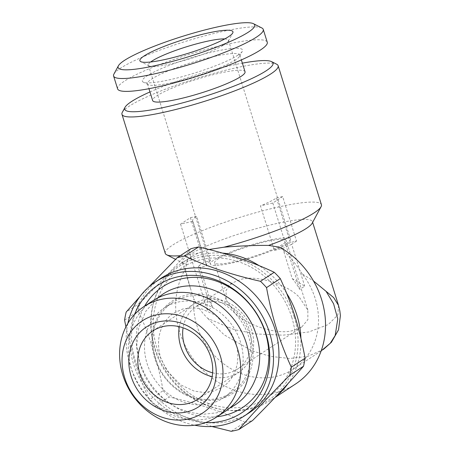 <?xml version="1.0" encoding="UTF-8"?>
<svg xmlns="http://www.w3.org/2000/svg" width="454" height="454" viewBox="0 0 454 454"><rect width="100%" height="100%" fill="white"/><g stroke="black" fill="none" stroke-linecap="round" stroke-linejoin="round"><path stroke-width="0.34" stroke-dasharray="2.27 1.7" d="M299.515 297.495L307.852 310.099L307.863 319.673L301.825 326.92L293.029 330.484C278.098 335.307 245.892 325.359 234.463 312.386L226.126 299.788L226.115 290.214L232.153 282.967L240.949 279.403C255.88 274.574 288.086 284.527 299.515 297.495M235.371 261.493A37.483 5.567 -17.3 0 0 286.173 240.495A37.483 5.567 -17.3 0 0 265.403 241.789A37.483 5.567 -17.3 0 0 214.6 262.787A37.483 5.567 -17.3 0 0 235.371 261.493M212.608 372.802A37.483 32.898 -123.3 0 0 237.55 369.079A37.483 32.898 -123.3 0 0 249.518 330.291A37.483 32.898 -123.3 0 0 196.434 306.393A37.483 32.898 -123.3 0 0 183.087 327.794M179.33 326.693A40.888 35.889 56.7 0 1 193.779 304.061A40.888 35.889 56.7 0 1 251.686 330.132A40.888 35.889 56.7 0 1 238.634 372.445A40.888 35.889 56.7 0 1 212.126 376.678M217.841 398.402A53.839 47.256 56.7 0 1 158.35 366.106A53.839 47.256 56.7 0 1 172.48 302.546A53.839 47.256 56.7 0 1 186.174 296.734A53.839 47.256 56.7 0 1 245.665 329.031A53.839 47.256 56.7 0 1 231.54 392.585A53.839 47.256 56.7 0 1 217.841 398.402M218.788 399.327A55.201 48.453 56.7 0 1 154.649 358.172A55.201 48.453 56.7 0 1 186.322 295.089A55.201 48.453 56.7 0 1 250.455 336.244A55.201 48.453 56.7 0 1 218.788 399.327M209.652 403.771A53.839 47.256 56.7 0 1 150.161 371.474A53.839 47.256 56.7 0 1 164.286 307.92A53.839 47.256 56.7 0 1 177.985 302.103A53.839 47.256 56.7 0 1 237.476 334.405A53.839 47.256 56.7 0 1 223.345 397.959A53.839 47.256 56.7 0 1 209.652 403.771M225.161 411.438A66.108 58.027 56.7 0 1 208.341 418.577A66.108 58.027 56.7 0 1 135.298 378.925A66.108 58.027 56.7 0 1 152.646 300.889M294.181 316.903A80.42 70.586 -123.3 0 0 200.747 256.953A80.42 70.586 -123.3 0 0 154.615 348.854A80.42 70.586 -123.3 0 0 248.043 408.81A80.42 70.586 -123.3 0 0 294.181 316.903M190.884 248.741C177.088 264.716 160.103 282.814 139.928 303.039A92.003 80.755 -123.3 0 0 138.357 311.086C143.907 323.032 148.821 335.784 153.117 349.33C157.249 362.791 160.591 376.576 163.145 390.678L149.394 399.702C143.782 387.603 138.862 374.851 134.634 361.458L125.917 326.92M161.176 278.177A80.42 70.586 -123.3 0 0 135.502 361.39A80.42 70.586 -123.3 0 0 249.394 412.658M140.065 296.434L148.594 287.206M127.869 323.384A80.42 70.586 -123.3 0 0 130.043 364.976A80.42 70.586 -123.3 0 0 194.658 425.199M224.753 38.919A41.91 6.22 162.7 0 1 228.441 40.241A41.91 6.22 162.7 0 1 228.266 41.274A41.91 6.22 162.7 0 1 224.798 44.379A41.91 6.22 162.7 0 1 183.717 60.598A41.91 6.22 162.7 0 1 149.139 65.915A41.91 6.22 162.7 0 1 148.407 65.166A41.91 6.22 162.7 0 1 150.694 61.982M113.926 74.076A78.372 11.634 162.7 0 1 120.418 68.27A78.372 11.634 162.7 0 1 197.229 37.937A78.372 11.634 162.7 0 1 261.884 27.995M117.609 88.876A78.372 11.634 162.7 0 1 124.424 81.141A78.372 11.634 162.7 0 1 206.814 49.253A78.372 11.634 162.7 0 1 267.264 42.267M235.626 59.82A48.385 7.185 162.7 0 1 188.2 78.548A48.385 7.185 162.7 0 1 148.282 84.688A48.385 7.185 162.7 0 1 147.436 83.82A48.385 7.185 162.7 0 1 151.647 79.047A48.385 7.185 162.7 0 1 202.512 59.36A48.385 7.185 162.7 0 1 239.837 55.042A48.385 7.185 162.7 0 1 239.633 56.239A48.385 7.185 162.7 0 1 235.626 59.82M237.97 55.15A52.477 7.792 162.7 0 1 186.537 75.46A52.477 7.792 162.7 0 1 143.248 82.117A52.477 7.792 162.7 0 1 146.897 76A52.477 7.792 162.7 0 1 205.741 53.668A52.477 7.792 162.7 0 1 242.317 51.262A52.477 7.792 162.7 0 1 237.97 55.15M245.047 71.772A48.385 7.185 -17.3 0 0 207.722 76.09A48.385 7.185 -17.3 0 0 156.857 95.777A48.385 7.185 -17.3 0 0 152.652 100.55M338.519 305.423L337.867 314.923L328.31 324.525L308.885 331.942L282.916 335.177L256.487 333.968L234.44 329.706L207.853 318.481C201.287 312.017 196.622 305.451 193.847 298.777A68.151 59.82 -123.3 0 0 196.928 325.643A68.151 59.82 -123.3 0 0 293.449 369.091A68.151 59.82 -123.3 0 0 315.207 298.567A68.151 59.82 -123.3 0 0 302.25 273.961L313.493 280.975M208.971 249.501L198.222 253.099L192.104 256.255L187.388 260.715L186.696 264.177A68.151 10.119 162.7 0 1 183.467 263.371A68.151 10.119 162.7 0 1 182.281 262.151A68.151 10.119 162.7 0 1 188.211 255.42A68.151 10.119 162.7 0 1 259.853 227.692A68.151 10.119 162.7 0 1 312.414 221.614A68.151 10.119 162.7 0 1 312.131 223.294M302.25 273.961C296.093 264.001 288.676 255.12 279.993 247.305M207.853 318.481L224.043 334.785L252.095 350.851L270.289 356.367L289.59 358.49L307.767 356.356L323.361 349.455M149.968 91.935A77.691 11.532 162.7 0 1 242.362 63.157M122.313 112.325A81.782 12.139 162.7 0 1 129.084 106.27A81.782 12.139 162.7 0 1 209.237 74.615A81.782 12.139 162.7 0 1 276.702 64.241M165.256 253.332A81.782 12.139 162.7 0 1 172.372 245.256A81.782 12.139 162.7 0 1 258.343 211.984A81.782 12.139 162.7 0 1 321.421 204.692M291.814 317.448A77.691 68.191 -123.3 0 0 201.548 259.523A77.691 68.191 -123.3 0 0 156.976 348.314A77.691 68.191 -123.3 0 0 247.243 406.234A77.691 68.191 -123.3 0 0 291.814 317.448M286.65 293.346A81.782 71.783 -123.3 0 0 259.138 265.669M222.522 253.105A81.782 71.783 -123.3 0 0 181.18 263.422A81.782 71.783 -123.3 0 0 155.069 348.053A81.782 71.783 -123.3 0 0 270.89 400.19A81.782 71.783 -123.3 0 0 276.123 396.359M186.696 264.177L185.368 268.967A81.782 71.783 -123.3 0 0 179.642 331.931A81.782 71.783 -123.3 0 0 295.463 384.067M185.368 268.967L190.283 287.842L193.847 298.777M286.758 243.316A41.91 6.22 162.7 0 1 242.697 260.369A41.91 6.22 162.7 0 1 210.372 264.103A41.91 6.22 162.7 0 1 214.016 259.966A41.91 6.22 162.7 0 1 258.076 242.913A41.91 6.22 162.7 0 1 290.407 239.179A41.91 6.22 162.7 0 1 286.758 243.316M287.984 383.647A81.782 71.783 -123.3 0 0 300.917 338.355M198.222 253.099A81.782 12.139 162.7 0 1 180.3 255.681M149.394 399.702A92.003 80.755 -123.3 0 0 155.438 406.007L169.189 396.983C197.433 403.334 222.681 411.767 244.933 422.277L231.182 431.3M211.933 426.51L155.438 406.007M139.928 303.039L126.178 312.063M124.6 320.11L138.357 311.086M163.145 390.678A92.003 80.755 -123.3 0 0 169.189 396.983M244.933 422.277A92.003 80.755 -123.3 0 0 252.549 420.535M205.509 422.595A76.329 66.999 56.7 0 1 134.583 314.474M217.154 416.693A72.396 63.543 56.7 0 1 149.423 382.064A72.396 63.543 56.7 0 1 144.639 306.138M207.694 297.898L198.307 267.764L206.791 265.817L192.927 221.314L180.567 224.14L190.396 217.693L196.605 216.274L210.469 260.778L204.26 262.202L199.408 265.386L212.444 307.245L207.467 310.508A54.52 47.857 56.7 0 1 207.694 297.898L212.444 307.245M192.927 221.314A46.002 6.827 162.7 0 1 192.604 220.814A46.002 6.827 162.7 0 1 196.605 216.274M190.396 217.693L204.26 262.202M180.567 224.14L207.467 310.508M206.791 265.817A46.002 6.827 162.7 0 1 206.468 265.323A46.002 6.827 162.7 0 1 210.469 260.778M198.307 267.764A54.52 8.093 162.7 0 1 199.408 265.386M276.446 197.995L282.655 196.576L296.513 241.08L290.305 242.504L276.446 197.995A46.002 6.827 162.7 0 1 260.465 205.855L274.324 250.358L282.808 248.417L292.194 278.552A54.52 47.857 56.7 0 1 299.725 289.391L304.702 286.128L292.194 278.552M282.655 196.576L272.826 203.023L260.465 205.855M272.826 203.023L299.725 289.391M296.513 241.08L291.661 244.263L304.702 286.128M290.305 242.504A46.002 6.827 162.7 0 1 274.324 250.358M291.661 244.263A54.52 8.093 162.7 0 1 282.808 248.417M157.39 298.125L145.819 311.245L138.754 327.612L136.733 345.8L139.872 364.284L145.592 377.711L153.889 389.782L164.359 399.906L176.51 407.601L189.761 412.465L203.477 414.235L216.984 412.794L229.582 408.18M235.677 342.35C237.907 349.671 238.429 356.782 237.243 363.694C235.234 374.102 230.314 381.905 222.483 387.114L213.55 391.166L203.42 392.421L194.142 391.076L180.84 384.952L166.766 370.64L160.693 357.797C157.538 347.055 157.822 337.157 161.55 328.106C164.314 321.653 168.428 316.625 173.888 313.033L182.826 308.981L192.95 307.727L202.229 309.072L215.531 315.195L229.605 329.508L235.677 342.35M307.852 310.099L286.173 240.495M301.825 326.92L237.55 369.079M197.677 399.31L238.634 372.445M164.286 307.92L172.48 302.546M228.266 41.274L232.737 32.977M148.282 84.688L143.248 82.117M147.436 83.82L148.957 88.7M312.641 222.347L312.414 221.614M321.165 350.908L293.449 369.091M192.104 256.255L181.18 263.422M148.407 65.166L210.372 264.103M228.441 40.241L290.407 239.179M275.113 397.42L270.89 400.19M183.467 263.371L175.567 259.336M190.283 287.842L182.281 262.151M239.837 55.042L241.352 59.922M239.633 56.239L242.317 51.262M149.139 65.915L140.746 61.63M223.345 397.959L231.54 392.585M152.822 330.926L193.779 304.061M232.153 282.967L196.434 306.393M226.126 299.788L214.6 262.787M192.604 220.814L206.468 265.323"/><path stroke-width="0.68" d="M183.087 327.794A37.483 32.898 -123.3 0 0 184.466 345.182A37.483 32.898 -123.3 0 0 212.608 372.802M212.126 376.678A40.888 35.889 56.7 0 1 180.72 346.374A40.888 35.889 56.7 0 1 179.33 326.693M210.735 356.997A40.888 35.889 56.7 0 1 197.677 399.31A40.888 35.889 56.7 0 1 139.77 373.239A40.888 35.889 56.7 0 1 152.822 330.926A40.888 35.889 56.7 0 1 210.735 356.997M213.919 357.434A47.704 41.876 56.7 0 1 186.549 411.954A47.704 41.876 56.7 0 1 131.127 376.383A47.704 41.876 56.7 0 1 158.491 321.869A47.704 41.876 56.7 0 1 213.919 357.434M134.583 314.474A76.329 66.999 56.7 0 1 177.378 276.929A76.329 66.999 56.7 0 1 266.061 333.838A76.329 66.999 56.7 0 1 222.273 421.068A76.329 66.999 56.7 0 1 205.509 422.595M144.639 306.138A72.396 63.543 56.7 0 1 181.265 278.852A72.396 63.543 56.7 0 1 265.374 332.827A72.396 63.543 56.7 0 1 223.845 415.563A72.396 63.543 56.7 0 1 217.154 416.693M143.907 306.62L152.646 300.889A66.108 58.027 56.7 0 1 169.461 293.749A66.108 58.027 56.7 0 1 242.51 333.401A66.108 58.027 56.7 0 1 225.161 411.438L216.422 417.169A66.108 58.027 56.7 0 1 199.607 424.308A66.108 58.027 56.7 0 1 126.558 384.657A66.108 58.027 56.7 0 1 143.907 306.62A66.108 58.027 56.7 0 1 160.727 299.475A66.108 58.027 56.7 0 1 233.77 339.132A66.108 58.027 56.7 0 1 216.422 417.169M188.722 418.923A55.087 48.357 56.7 0 1 124.714 377.853A55.087 48.357 56.7 0 1 156.318 314.894A55.087 48.357 56.7 0 1 220.326 355.964A55.087 48.357 56.7 0 1 188.722 418.923M198.5 246.999A92.003 80.755 -123.3 0 0 190.884 248.741L177.128 257.764A92.003 80.755 -123.3 0 1 184.744 256.016C206.763 266.453 232.011 274.886 260.494 281.31L274.244 272.292C252.225 261.856 226.977 253.428 198.5 246.999L184.744 256.016M211.933 426.51L231.182 431.3A92.003 80.755 -123.3 0 0 238.798 429.558L252.549 420.535C272.57 400.479 289.556 382.376 303.505 366.236A92.003 80.755 -123.3 0 0 305.077 358.189C302.523 344.081 299.18 330.302 295.049 316.841C290.759 303.289 285.838 290.543 280.288 278.597A92.003 80.755 -123.3 0 0 274.244 272.292M194.658 425.199A80.42 70.586 -123.3 0 0 243.934 416.239L249.394 412.658A80.42 70.586 -123.3 0 0 275.067 329.439A80.42 70.586 -123.3 0 0 161.176 278.177L155.716 281.758A80.42 70.586 -123.3 0 0 127.869 323.384M280.288 278.597L266.538 287.615C269.046 301.552 272.389 315.337 276.565 328.963C280.793 342.361 285.714 355.107 291.326 367.212L305.077 358.189M266.538 287.615A92.003 80.755 -123.3 0 0 260.494 281.31M125.917 326.92L124.6 320.11A92.003 80.755 -123.3 0 1 126.178 312.063L140.065 296.434M148.594 287.206L177.128 257.764M243.934 416.239A80.42 70.586 -123.3 0 0 269.608 333.026A80.42 70.586 -123.3 0 0 155.716 281.758M144.139 55.95A48.726 7.236 162.7 0 1 198.778 35.213A48.726 7.236 162.7 0 1 232.737 32.977A48.726 7.236 162.7 0 1 228.708 36.587A48.726 7.236 162.7 0 1 180.947 55.45A48.726 7.236 162.7 0 1 140.746 61.63A48.726 7.236 162.7 0 1 144.139 55.95M150.694 61.982A41.91 6.22 162.7 0 1 152.056 61.029A41.91 6.22 162.7 0 1 188.37 46.212A41.91 6.22 162.7 0 1 224.753 38.919M248.52 32.052A71.556 10.624 162.7 0 1 168.275 62.499A71.556 10.624 162.7 0 1 118.398 65.785A71.556 10.624 162.7 0 1 124.328 60.484A71.556 10.624 162.7 0 1 194.46 32.784A71.556 10.624 162.7 0 1 253.491 23.71A71.556 10.624 162.7 0 1 248.52 32.052M253.491 23.71L261.884 27.995A78.372 11.634 162.7 0 1 263.252 29.396A78.372 11.634 162.7 0 1 256.436 37.137A78.372 11.634 162.7 0 1 174.047 69.019A78.372 11.634 162.7 0 1 113.596 76.011A78.372 11.634 162.7 0 1 113.926 74.076L118.398 65.785M263.252 29.396L267.264 42.267A78.372 11.634 162.7 0 1 260.443 50.002A78.372 11.634 162.7 0 1 178.053 81.89A78.372 11.634 162.7 0 1 117.609 88.876L113.596 76.011M148.957 88.7L152.652 100.55A48.385 7.185 -17.3 0 0 189.971 96.237A48.385 7.185 -17.3 0 0 240.836 76.55A48.385 7.185 -17.3 0 0 245.047 71.772L241.352 59.922M313.493 280.975L333.628 297.552L338.519 305.423L312.641 222.347M242.362 63.157A77.691 11.532 162.7 0 1 271.668 61.67L276.702 64.241A81.782 12.139 162.7 0 1 278.132 65.705L321.421 204.692A81.782 12.139 162.7 0 1 321.08 206.706L312.131 223.294A68.151 10.119 162.7 0 1 306.484 228.345A68.151 10.119 162.7 0 1 268.609 245.427L279.993 247.305A81.782 71.783 -123.3 0 1 321.574 299.441A81.782 71.783 -123.3 0 1 295.463 384.067L275.113 397.42M321.165 350.908L330.228 343.32L335.177 335.529L337.765 318.963L333.594 303.783L326.125 291.406M271.668 61.67A77.691 11.532 162.7 0 1 266.265 70.728A77.691 11.532 162.7 0 1 179.148 103.784A77.691 11.532 162.7 0 1 124.998 107.354A77.691 11.532 162.7 0 1 131.427 101.6A77.691 11.532 162.7 0 1 149.968 91.935M278.132 65.705A81.782 12.139 162.7 0 1 271.015 73.781A81.782 12.139 162.7 0 1 185.045 107.053A81.782 12.139 162.7 0 1 121.967 114.346A81.782 12.139 162.7 0 1 122.313 112.325L124.998 107.354M321.08 206.706A81.782 12.139 162.7 0 1 314.304 212.767A81.782 12.139 162.7 0 1 224.026 247.192C240.575 245.847 255.437 245.262 268.609 245.427M300.917 338.355A81.782 71.783 -123.3 0 0 297.001 315.558A81.782 71.783 -123.3 0 0 286.65 293.346M259.138 265.669A81.782 71.783 -123.3 0 0 222.522 253.105M208.971 249.501L224.026 247.192M276.123 396.359A81.782 71.783 -123.3 0 0 287.984 383.647M180.3 255.681A81.782 12.139 162.7 0 1 166.686 254.796A81.782 12.139 162.7 0 1 165.256 253.332L121.967 114.346M303.505 366.236L289.754 375.259C269.733 395.315 252.747 413.412 238.798 429.558M289.754 375.259A92.003 80.755 -123.3 0 0 291.326 367.212M229.582 408.18L234.446 405.348C255.954 391.717 265.079 362.054 256.499 335.864C245.364 295.123 193.954 272.054 161.925 294.799L157.39 298.125M323.361 349.455L331.409 342.271L338.519 329.831L340.404 315.683L339.853 310.922L338.519 305.423M175.567 259.336L166.686 254.796"/></g></svg>
